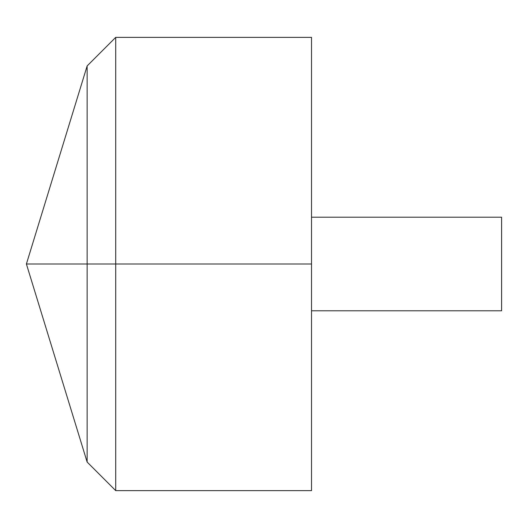 <?xml version="1.0" encoding="UTF-8"?>
<svg xmlns="http://www.w3.org/2000/svg" width="528" height="528" viewBox="0 0 528 528"><rect width="100%" height="100%" fill="white"/><g stroke="black" fill="none" stroke-linecap="round" stroke-linejoin="round"><path stroke-width="0.4" stroke-dasharray="2.64 1.98" d="M311.52 490.631L311.52 37.369M115.711 490.631L115.711 37.369M311.52 264L311.52 217.213L311.52 310.787L311.52 264L87.14 264M501.6 310.787L501.6 217.213"/><path stroke-width="0.79" d="M311.52 37.369L311.52 490.631L115.711 490.631L115.711 37.369L311.52 37.369M115.711 490.631L87.14 462.066L26.4 264L87.14 65.934L87.14 462.066L87.14 65.934L115.711 37.369M311.52 217.213L501.6 217.213L501.6 310.787L311.52 310.787M311.52 264L26.4 264L311.52 264"/></g></svg>
